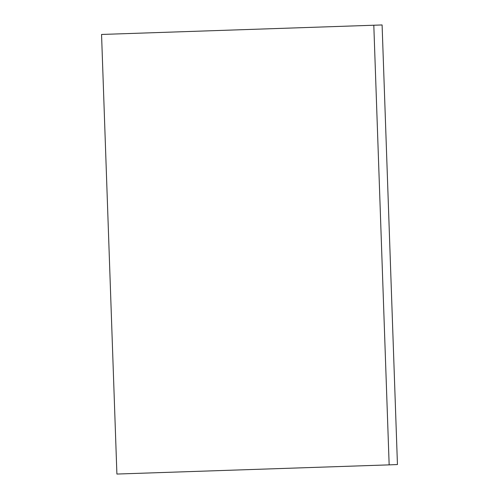 <?xml version="1.0" encoding="UTF-8"?>
<svg xmlns="http://www.w3.org/2000/svg" width="499" height="499" viewBox="0 0 499 499"><rect width="100%" height="100%" fill="white"/><g stroke="black" fill="none" stroke-linecap="round" stroke-linejoin="round"><path stroke-width="0.75" d="M373.807 25.281L389.158 464.868L116.903 474.05L101.553 34.456L382.097 24.95L397.447 464.544L389.158 464.868M382.097 24.95L101.553 34.456"/></g></svg>
